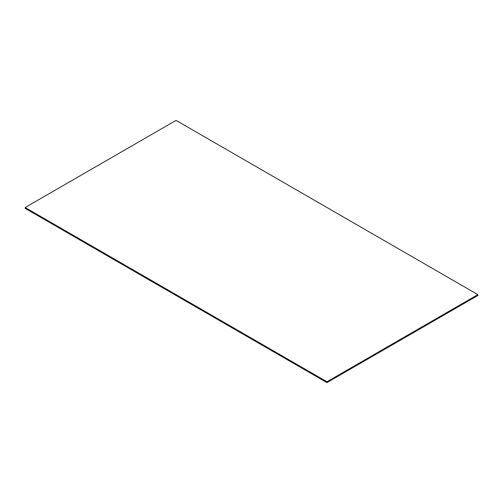 <?xml version="1.0" encoding="UTF-8"?>
<svg xmlns="http://www.w3.org/2000/svg" width="503" height="503" viewBox="0 0 503 503"><rect width="100%" height="100%" fill="white"/><g stroke="black" fill="none" stroke-linecap="round" stroke-linejoin="round"><path stroke-width="0.75" d="M477.85 294.632L326.95 381.752L326.95 382.613L477.85 295.487L477.85 294.632L176.05 120.387L25.15 207.513L25.15 208.368L326.95 382.613M326.95 381.752L25.15 207.513"/></g></svg>
